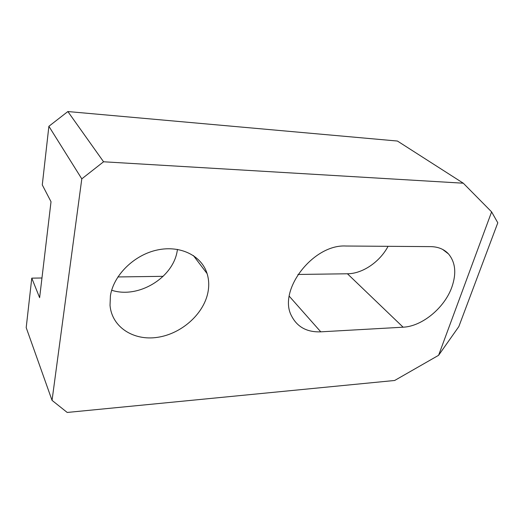<?xml version="1.0" encoding="UTF-8"?>
<svg xmlns="http://www.w3.org/2000/svg" width="524" height="524" viewBox="0 0 524 524"><rect width="100%" height="100%" fill="white"/><g stroke="black" fill="none" stroke-linecap="round" stroke-linejoin="round"><path stroke-width="0.79" d="M403.12 327.192L320.773 331.836C307.051 332.34 297.331 327.087 291.619 316.07C277.471 290.715 313.011 244.066 345.873 246.018L430.656 246.621C438.175 246.765 444.129 249.208 448.518 253.944C455.461 262.354 456.594 273.358 451.917 286.956C444.66 307.784 422.141 326.426 403.12 327.192L347.445 273.777C362.543 273.724 379.769 261.987 388.068 246.319M177.472 249.398L177.132 251.396C172.691 278.074 138.185 298.968 111.678 290.244M207.759 293.25C209.233 286.405 209.017 279.862 207.104 273.62C201.688 255.863 180.675 245.049 157.541 249.941C134.419 254.69 113.61 274.943 110.42 295.759L110.027 305.354C111.861 327.323 133.777 340.993 157.455 337.345C181.16 333.893 203.109 314.61 207.759 293.25M52.046 400.369L81.796 178.861L103.569 161.778L463.288 183.203L491.61 211.886L438.595 355.311L394.657 380.483L67.203 412.454L52.046 400.369L26.2 327.631L31.774 278.139L41.966 277.995M347.445 273.777L297.94 274.458M163.154 276.325L117.867 276.947M31.774 278.139L39.628 297.684L51.018 201.72L42.28 184.907L48.883 126.297L67.865 111.547L397.434 141.041L463.288 183.203M81.796 178.861L48.883 126.297M491.61 211.886L497.8 222.798L458.841 326.563L438.595 355.311M103.569 161.778L67.865 111.547M320.773 331.836L289.248 296.211M207.104 273.62L193.356 255.516M448.518 253.944L442.682 249.45"/></g></svg>
